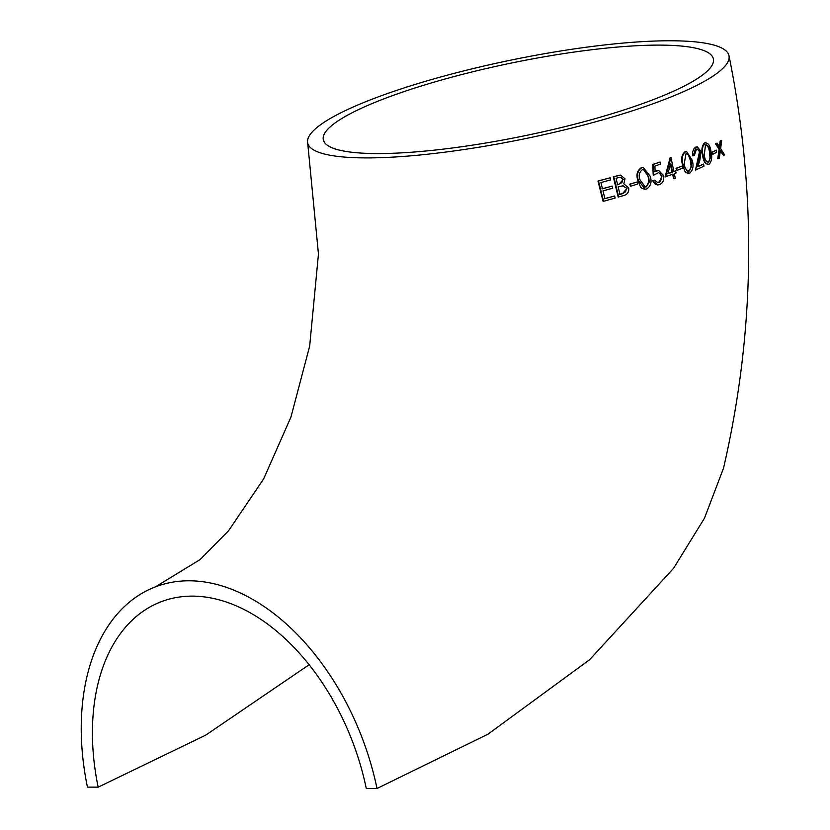 <?xml version="1.0" encoding="UTF-8"?>
<svg xmlns="http://www.w3.org/2000/svg" width="830" height="830" viewBox="0 0 830 830"><rect width="100%" height="100%" fill="white"/><g stroke="black" fill="none" stroke-linecap="round" stroke-linejoin="round"><path stroke-width="1.25" d="M373.562 98.646A215.115 39.902 -11.7 0 0 307.691 142.957A215.115 39.902 -11.7 0 0 526.428 138.413A215.115 39.902 -11.7 0 0 728.989 55.714A215.115 39.902 -11.7 0 0 598.036 45.723A215.115 39.902 -11.7 0 0 373.562 98.646M309.113 664.747L205.653 735.183L98.168 787.162L87.441 787.11A215.115 139.17 69.1 0 1 155.418 586.862A215.115 139.17 69.1 0 1 376.996 788.5L487.999 734.177L589.684 659.653L673.514 568.363L704.442 518.273L723.532 468.141C755.155 331.18 756.97 193.712 728.989 55.714M717.058 143.123L715.45 143.735L719.091 149.203L717.722 158.779L719.32 158.167L720.409 150.417L723.656 155.552L724.621 154.93L720.648 148.591L721.695 140.332L720.71 140.955L719.869 147.377L717.058 143.123L715.989 143.735L719.62 149.203L718.251 158.779M721.695 140.332L720.17 140.944L719.33 147.377M719.869 150.417L723.656 155.552M716.28 150.157L711.684 152.367L712.607 154.453L716.663 152.243L716.28 150.157L712.223 152.378L712.607 154.453M705.749 142.729L704.556 142.916C701.858 145.686 701.226 149.888 702.637 155.511C703.435 161.466 705.407 164.382 708.55 164.236M709.09 164.236C711.715 161.528 712.348 157.316 710.999 151.6C710.19 145.644 708.218 142.75 705.095 142.916C702.398 145.696 701.755 149.888 703.166 155.511C703.975 161.476 705.946 164.392 709.09 164.236L707.834 164.465M682.136 166.083L675.994 168.293L676.958 170.378L682.551 168.168L682.136 166.083L676.533 168.293L676.958 170.378M670.972 157.513L670.152 157.607L665.069 176.863L672.964 174.144L673.939 178.824L675.288 178.315L674.323 173.636L676.056 172.972L675.62 170.887L673.887 171.551L670.972 157.513L665.598 176.863M675.62 170.887L673.358 171.551M672.425 174.144L673.939 178.824M637.243 181.957L629.607 184.156L630.634 186.242L637.71 184.042L637.243 181.957L630.146 184.167L630.634 186.242M620.363 175.13L613.277 176.749L618.174 197.032L623.973 195.496C627.542 194.386 629.109 191.865 628.694 187.912L623.807 183.824L625.011 178.844L620.633 175.13L613.816 176.749L618.703 197.042M610.206 177.776L597.974 180.992L603.068 201.285L603.607 201.285L615.144 198.059L614.625 195.984L604.946 198.692L602.974 190.89L612.716 188.182L612.208 186.096L602.456 188.804L600.92 182.569L610.704 179.861L610.206 177.776L598.503 181.002L603.607 201.285M612.208 186.096L601.926 188.804M614.625 195.984L604.406 198.692M643.043 167.453L641.383 167.639C637.201 170.43 636.008 174.622 637.803 180.224L640.636 187.072L642.223 188.493L644.889 189.199M652.567 180.681L657.9 184.924L659.445 184.654C662.89 183.098 664.259 180.048 663.554 175.514L658.636 170.389L655.14 171.748L654.88 166.104L660.462 164.153L660.016 162.068L653.262 164.423L653.75 175.151L658.667 172.588L662.091 175.95L659.072 182.548L657.92 182.735L654.621 180.172L652.567 180.681L655.41 184.395L657.64 184.914M658.398 172.599L660.587 173.781L661.707 177.828L660.535 181.065L657.661 182.725M660.016 162.068L652.733 164.423L653.22 175.151L653.75 175.151M658.366 170.399L654.611 171.748M686.327 151.568L684.968 151.755C681.721 154.588 680.88 158.779 682.426 164.35L684.885 171.291L686.161 172.661L688.309 173.304M697.065 146.9L694.202 148.186L692.614 151.921L692.687 155.801L694.399 155.283L696.453 149.275L697.345 149.078L699.97 152.139L698.808 159.443L695.457 170.067L704.006 166.156L703.612 164.081L697.823 166.757L699.939 159.9L701.039 151.454L697.335 146.879L696.1 147.169L693.226 155.801M703.612 164.081L697.293 166.747M697.065 149.099L698.839 150.5L699.431 152.139L695.457 170.067M98.168 787.162A199.179 128.858 69.1 0 1 161.113 601.75A199.179 128.858 69.1 0 1 366.269 788.448L376.996 788.5M376.467 153.56A199.179 36.945 -11.7 0 0 593.938 119.001A199.179 36.945 -11.7 0 0 713.385 58.94A199.179 36.945 -11.7 0 0 592.132 49.696A199.179 36.945 -11.7 0 0 384.29 98.697A199.179 36.945 -11.7 0 0 323.295 139.731A199.179 36.945 -11.7 0 0 376.467 153.56M597.974 180.992L598.503 181.002M618.827 184.478L617.645 184.82L616.088 178.315L618.495 177.62L620.612 177.278L623.299 179.394L618.827 184.478L617.105 184.82M623.008 185.733L626.992 188.42L622.448 193.712L619.958 194.448L618.143 186.906L623.185 185.733M613.277 176.749L613.816 176.749M617.147 175.628L617.676 175.638M620.332 177.278L623.299 179.394M622.759 179.394L621.971 182.569L618.288 184.478M622.469 185.733L626.992 188.42M626.463 188.42L625.592 191.782L622.448 193.712M621.919 193.712L619.429 194.438M629.607 184.156L630.146 184.167M641.912 167.639C637.731 170.43 636.537 174.622 638.332 180.224L645.149 189.209L646.695 188.97C650.793 186.21 651.986 182.009 650.274 176.334L643.302 167.442L641.383 167.639M648.738 176.842L649.216 182.164L646.279 186.875L645.221 187.02L639.951 179.705C638.457 175.338 639.276 171.997 642.43 169.704L643.478 169.559L648.738 176.842L648.199 176.842L648.676 182.154L649.216 182.164M637.803 180.224L638.332 180.224M648.676 182.154L646.279 186.875M645.74 186.875L644.962 187.009M643.198 169.569L645.761 171.022L648.199 176.842M656.478 170.679L657.007 170.679M652.733 164.423L653.262 164.423M661.562 175.939L662.091 175.95M658.543 182.548L659.072 182.548M654.621 180.172L653.106 180.681M672.528 172.069L667.932 173.781L670.692 163.261L672.528 172.069L667.403 173.771M670.152 157.607L670.692 157.617M670.401 164.402L671.999 172.059M675.994 168.293L676.533 168.293M685.497 151.766C682.26 154.588 681.409 158.779 682.966 164.35L688.547 173.325L689.751 173.086C692.936 170.306 693.787 166.093 692.303 160.449L686.597 151.558L684.968 151.755M686.503 153.695L688.485 155.106L690.57 160.958L691.068 166.27L689.388 170.99C686.493 170.887 684.771 168.5 684.231 163.832L685.964 153.82C688.838 153.975 690.55 156.351 691.1 160.958L691.598 166.27L689.388 170.99L688.558 171.136M685.964 153.82L686.784 153.675M682.426 164.35L682.966 164.35M691.068 166.27L691.598 166.27M688.848 170.98L688.298 171.115M690.57 160.958L691.1 160.958M699.431 152.139L699.97 152.139M698.269 159.443L698.808 159.443M695.571 147.169L696.1 147.169M705.479 142.708L704.556 142.916M704.981 144.98C707.378 145.074 708.882 147.45 709.474 152.108L709.992 157.42L708.737 162.141C706.309 162.078 704.815 159.702 704.245 154.982L705.521 144.98C707.938 145.094 709.432 147.47 710.003 152.108L710.522 157.42L708.737 162.141L708.042 162.296M705.521 144.98L706.216 144.825M702.637 155.511L703.166 155.511M709.992 157.42L710.522 157.42M709.474 152.108L710.003 152.108M711.684 152.367L712.223 152.378M715.45 143.735L715.989 143.735M719.091 149.203L719.62 149.203M720.17 140.944L720.71 140.955M307.691 142.957L318.45 254.042L309.673 346.089L290.957 417.044L263.681 478.848L228.509 530.837L200.03 559.638L155.418 586.862M620.633 175.13L620.103 175.13M645.149 189.209L644.62 189.209M643.302 167.442L642.773 167.442M657.9 184.924L657.37 184.924M658.636 170.389L658.097 170.389M688.547 173.325L688.008 173.325M686.597 151.558L686.057 151.558M697.335 146.879L696.795 146.879"/></g></svg>
